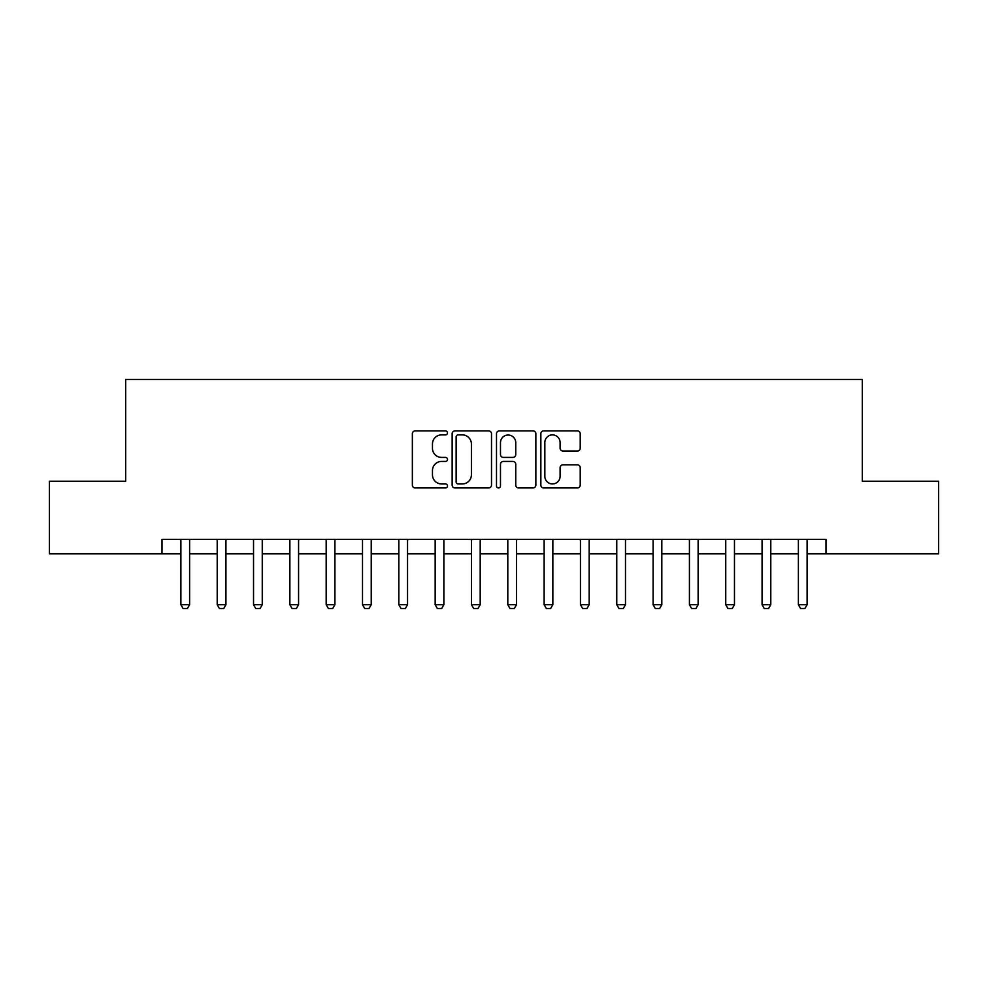 <?xml version="1.0" encoding="UTF-8"?>
<svg xmlns="http://www.w3.org/2000/svg" width="988" height="988" viewBox="0 0 988 988"><rect width="100%" height="100%" fill="white"/><g stroke="black" fill="none" stroke-linecap="round" stroke-linejoin="round"><path stroke-width="1.48" d="M447.502 432.892A2.001 2.001 0 0 0 445.514 430.892L415.207 430.892A2.853 2.853 0 0 0 412.354 433.744L412.354 485.096A2.853 2.853 0 0 0 415.207 487.949L445.514 487.949A2.001 2.001 0 0 0 447.502 485.948A2.001 2.001 0 0 0 445.514 483.947L441.587 483.947A9.127 9.127 0 0 1 432.46 474.82L432.46 470.547A9.127 9.127 0 0 1 441.587 461.421L445.514 461.421A2.001 2.001 0 0 0 447.502 459.42A2.001 2.001 0 0 0 445.514 457.419L441.587 457.419A9.127 9.127 0 0 1 432.46 448.293L432.46 444.02A9.127 9.127 0 0 1 441.587 434.893L445.514 434.893A2.001 2.001 0 0 0 447.502 432.892M577.363 451.01A2.853 2.853 0 0 0 580.215 448.157L580.215 433.744A2.853 2.853 0 0 0 577.363 430.892L543.696 430.892A2.853 2.853 0 0 0 540.844 433.744L540.844 485.096A2.853 2.853 0 0 0 543.696 487.949L577.363 487.949A2.853 2.853 0 0 0 580.215 485.096L580.215 467.695A2.853 2.853 0 0 0 577.363 464.842L562.95 464.842A2.853 2.853 0 0 0 560.097 467.695L560.097 476.315A7.632 7.632 0 0 1 552.477 483.947A7.632 7.632 0 0 1 544.845 476.315L544.845 442.525A7.632 7.632 0 0 1 552.477 434.893A7.632 7.632 0 0 1 560.097 442.525L560.097 448.157A2.853 2.853 0 0 0 562.95 451.01L577.363 451.01M162.007 553.86L49.4 553.86L49.4 481.218L125.674 481.218L125.674 379.503L862.326 379.503L862.326 481.218L938.6 481.218L938.6 553.86L825.993 553.86L825.993 539.337L162.007 539.337L162.007 553.86L180.89 553.86M491.505 433.744A2.853 2.853 0 0 0 488.652 430.892L454.999 430.892A2.853 2.853 0 0 0 452.146 433.744L452.146 485.096A2.853 2.853 0 0 0 454.999 487.949L488.652 487.949A2.853 2.853 0 0 0 491.505 485.096L491.505 433.744M499.348 430.892L533.001 430.892A2.853 2.853 0 0 1 535.854 433.744L535.854 485.096A2.853 2.853 0 0 1 533.001 487.949L518.601 487.949A2.853 2.853 0 0 1 515.748 485.096L515.748 464.274A2.853 2.853 0 0 0 512.896 461.421L503.337 461.421A2.853 2.853 0 0 0 500.484 464.274L500.484 485.948A2.001 2.001 0 0 1 498.495 487.949A2.001 2.001 0 0 1 496.495 485.948L496.495 433.744A2.853 2.853 0 0 1 499.348 430.892M189.61 553.86L217.212 553.86M225.931 553.86L253.533 553.86M262.252 553.86L289.867 553.86M298.574 553.86L326.188 553.86M334.907 553.86L362.51 553.86M371.229 553.86L398.831 553.86M407.55 553.86L435.152 553.86M443.871 553.86L471.474 553.86M480.193 553.86L507.807 553.86M516.526 553.86L544.129 553.86M552.848 553.86L580.45 553.86M589.169 553.86L616.771 553.86M625.49 553.86L653.093 553.86M661.812 553.86L689.426 553.86M698.133 553.86L725.748 553.86M734.467 553.86L762.069 553.86M770.788 553.86L798.39 553.86M807.11 553.86L825.993 553.86M458.136 434.893A2.001 2.001 0 0 0 456.135 436.881L456.135 481.959A2.001 2.001 0 0 0 458.136 483.947L462.273 483.947A9.127 9.127 0 0 0 471.4 474.82L471.4 444.02A9.127 9.127 0 0 0 462.273 434.893L458.136 434.893M515.748 442.661A7.632 7.632 0 0 0 508.116 435.029A7.632 7.632 0 0 0 500.484 442.661L500.484 454.566A2.853 2.853 0 0 0 503.337 457.419L512.896 457.419A2.853 2.853 0 0 0 515.748 454.566L515.748 442.661M189.931 539.337L189.745 539.905A2.902 2.902 0 0 0 189.61 540.782L189.61 604.718L187.424 608.497L183.076 608.497L180.89 604.718L180.89 540.782A2.902 2.902 0 0 0 180.755 539.905L180.569 539.337M180.89 604.718L189.61 604.718M226.252 539.337L226.067 539.905A2.902 2.902 0 0 0 225.931 540.782L225.931 604.718L223.757 608.497L219.398 608.497L217.212 604.718L217.212 540.782A2.902 2.902 0 0 0 217.076 539.905L216.891 539.337M217.212 604.718L225.931 604.718M262.573 539.337L262.388 539.905A2.902 2.902 0 0 0 262.252 540.782L262.252 604.718L260.079 608.497L255.719 608.497L253.533 604.718L253.533 540.782A2.902 2.902 0 0 0 253.397 539.905L253.224 539.337M253.533 604.718L262.252 604.718M298.895 539.337L298.722 539.905A2.902 2.902 0 0 0 298.574 540.782L298.574 604.718L296.4 608.497L292.04 608.497L289.867 604.718L289.867 540.782A2.902 2.902 0 0 0 289.731 539.905L289.546 539.337M289.867 604.718L298.574 604.718M335.216 539.337L335.043 539.905A2.902 2.902 0 0 0 334.907 540.782L334.907 604.718L332.721 608.497L328.362 608.497L326.188 604.718L326.188 540.782A2.902 2.902 0 0 0 326.052 539.905L325.867 539.337M326.188 604.718L334.907 604.718M371.55 539.337L371.365 539.905A2.902 2.902 0 0 0 371.229 540.782L371.229 604.718L369.043 608.497L364.683 608.497L362.51 604.718L362.51 540.782A2.902 2.902 0 0 0 362.374 539.905L362.188 539.337M362.51 604.718L371.229 604.718M407.871 539.337L407.686 539.905A2.902 2.902 0 0 0 407.55 540.782L407.55 604.718L405.376 608.497L401.017 608.497L398.831 604.718L398.831 540.782A2.902 2.902 0 0 0 398.695 539.905L398.51 539.337M398.831 604.718L407.55 604.718M444.192 539.337L444.007 539.905A2.902 2.902 0 0 0 443.871 540.782L443.871 604.718L441.698 608.497L437.338 608.497L435.152 604.718L435.152 540.782A2.902 2.902 0 0 0 435.016 539.905L434.831 539.337M435.152 604.718L443.871 604.718M480.514 539.337L480.329 539.905A2.902 2.902 0 0 0 480.193 540.782L480.193 604.718L478.019 608.497L473.66 608.497L471.474 604.718L471.474 540.782A2.902 2.902 0 0 0 471.338 539.905L471.165 539.337M471.474 604.718L480.193 604.718M516.835 539.337L516.662 539.905A2.902 2.902 0 0 0 516.526 540.782L516.526 604.718L514.34 608.497L509.981 608.497L507.807 604.718L507.807 540.782A2.902 2.902 0 0 0 507.671 539.905L507.486 539.337M507.807 604.718L516.526 604.718M553.169 539.337L552.984 539.905A2.902 2.902 0 0 0 552.848 540.782L552.848 604.718L550.662 608.497L546.302 608.497L544.129 604.718L544.129 540.782A2.902 2.902 0 0 0 543.993 539.905L543.808 539.337M544.129 604.718L552.848 604.718M589.49 539.337L589.305 539.905A2.902 2.902 0 0 0 589.169 540.782L589.169 604.718L586.983 608.497L582.624 608.497L580.45 604.718L580.45 540.782A2.902 2.902 0 0 0 580.314 539.905L580.129 539.337M580.45 604.718L589.169 604.718M625.812 539.337L625.626 539.905A2.902 2.902 0 0 0 625.49 540.782L625.49 604.718L623.317 608.497L618.957 608.497L616.771 604.718L616.771 540.782A2.902 2.902 0 0 0 616.636 539.905L616.45 539.337M616.771 604.718L625.49 604.718M662.133 539.337L661.948 539.905A2.902 2.902 0 0 0 661.812 540.782L661.812 604.718L659.638 608.497L655.279 608.497L653.093 604.718L653.093 540.782A2.902 2.902 0 0 0 652.957 539.905L652.784 539.337M653.093 604.718L661.812 604.718M698.454 539.337L698.269 539.905A2.902 2.902 0 0 0 698.133 540.782L698.133 604.718L695.96 608.497L691.6 608.497L689.426 604.718L689.426 540.782A2.902 2.902 0 0 0 689.278 539.905L689.105 539.337M689.426 604.718L698.133 604.718M734.776 539.337L734.603 539.905A2.902 2.902 0 0 0 734.467 540.782L734.467 604.718L732.281 608.497L727.921 608.497L725.748 604.718L725.748 540.782A2.902 2.902 0 0 0 725.612 539.905L725.427 539.337M725.748 604.718L734.467 604.718M771.109 539.337L770.924 539.905A2.902 2.902 0 0 0 770.788 540.782L770.788 604.718L768.602 608.497L764.243 608.497L762.069 604.718L762.069 540.782A2.902 2.902 0 0 0 761.933 539.905L761.748 539.337M762.069 604.718L770.788 604.718M807.431 539.337L807.245 539.905A2.902 2.902 0 0 0 807.11 540.782L807.11 604.718L804.924 608.497L800.576 608.497L798.39 604.718L798.39 540.782A2.902 2.902 0 0 0 798.255 539.905L798.069 539.337M798.39 604.718L807.11 604.718"/></g></svg>
